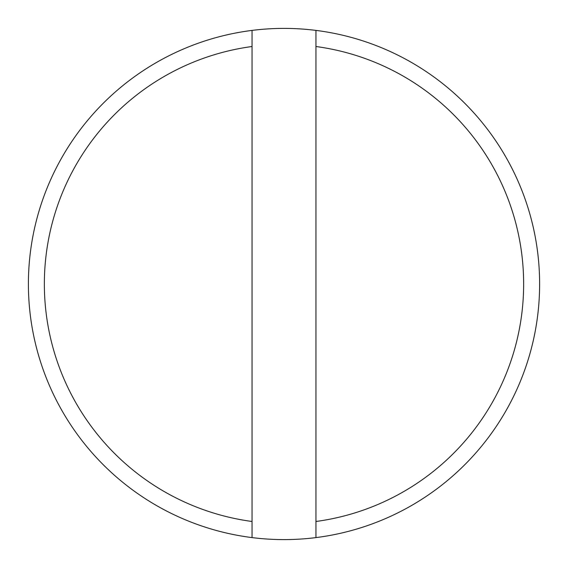 <?xml version="1.0" encoding="UTF-8"?>
<svg xmlns="http://www.w3.org/2000/svg" width="568" height="568" viewBox="0 0 568 568"><rect width="100%" height="100%" fill="white"/><g stroke="black" fill="none" stroke-linecap="round" stroke-linejoin="round"><path stroke-width="0.85" d="M284 539.6A255.6 255.6 0 0 1 28.4 284A255.6 255.6 0 0 1 315.95 30.402A255.6 255.6 0 0 1 315.95 537.598A255.6 255.6 0 0 1 284 539.6M252.05 30.402L252.05 46.512A239.625 239.625 0 0 0 252.05 521.488L252.05 537.598M252.05 521.488L252.05 46.512M315.95 30.402L315.95 46.512A239.625 239.625 0 0 1 315.95 521.488L315.95 537.598M315.95 521.488L315.95 46.512"/></g></svg>
